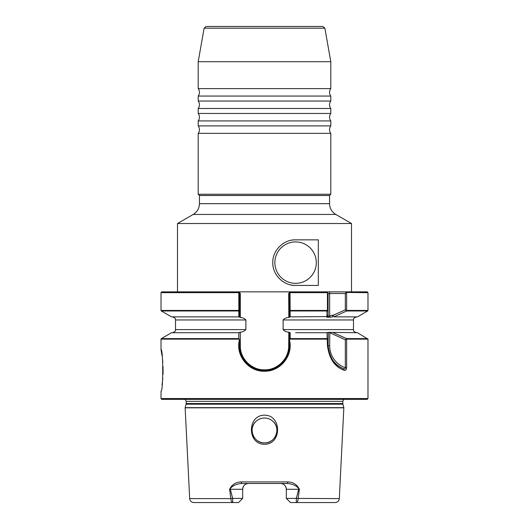 <?xml version="1.0" encoding="UTF-8"?>
<svg xmlns="http://www.w3.org/2000/svg" width="529" height="529" viewBox="0 0 529 529"><rect width="100%" height="100%" fill="white"/><g stroke="black" fill="none" stroke-linecap="round" stroke-linejoin="round"><path stroke-width="0.79" d="M238.83 310.973L161.325 310.973L171.528 316.864L238.824 316.864L238.804 292.676L161.014 292.676L161.841 291.849L177.486 291.849L177.486 223.522L351.514 223.522L335.77 214.43L193.23 214.43C197.218 211.944 199.288 208.36 199.446 203.665L199.446 195.512L198.203 194.269L330.797 194.269L330.797 133.354L198.203 133.354A6.216 6.216 0 0 0 198.203 125.895L330.797 125.895L330.797 120.923L198.203 120.923A6.216 6.216 0 0 0 198.203 113.464L330.797 113.464L330.797 108.491L198.203 108.491A6.216 6.216 0 0 0 198.203 101.032L330.797 101.032L330.797 96.06L198.203 96.06A6.216 6.216 0 0 0 198.203 88.601L330.797 88.601L330.797 61.701L198.203 61.701L198.203 88.601M330.797 120.923A6.216 6.216 0 0 1 330.797 113.464M330.797 108.491A6.216 6.216 0 0 1 330.797 101.032M330.797 133.354A6.216 6.216 0 0 1 330.797 125.895M330.797 96.06A6.216 6.216 0 0 1 330.797 88.601M274.862 262.635A20.717 20.717 0 0 1 295.579 241.918A20.717 20.717 0 0 1 316.296 262.635A20.717 20.717 0 0 1 295.579 283.352A20.717 20.717 0 0 1 274.862 262.635M204.115 28.163L206.158 26.45L322.842 26.45L324.885 28.163L204.115 28.163L198.203 61.701M161.014 398.549L161.841 399.375L367.159 399.375L367.986 398.549L161.014 398.549L161.014 391.09C163.282 392.379 163.289 348.393 161.014 349.649L162.066 355.772M162.456 358.86L162.8 362.464M163.031 366.392L163.031 374.4M162.8 378.314L162.039 385.152M264.5 415.186C247.083 415.027 247.056 444.472 264.5 444.261C282.017 444.413 281.851 414.961 264.5 415.186M264.5 418.022A12.431 12.431 0 0 0 252.069 430.454A12.431 12.431 0 0 0 264.5 442.885C253.365 443.507 247.565 427.683 256.486 420.952C247.579 427.65 253.338 443.507 264.5 442.885C275.635 443.507 281.435 427.683 272.514 420.952C281.421 427.65 275.662 443.507 264.5 442.885A12.431 12.431 0 0 0 276.932 430.454A12.431 12.431 0 0 0 264.5 418.022C267.515 418.049 270.187 419.028 272.514 420.952C270.193 419.028 267.522 418.055 264.5 418.022C261.485 418.049 258.813 419.028 256.486 420.952C258.807 419.028 261.478 418.055 264.5 418.022M199.446 195.512L329.554 195.512L330.797 194.269M299.354 489.292L299.044 489.292C297.225 485.569 291.294 483.698 287.392 483.486L241.608 483.486L287.392 483.486L287.908 481.912C293.324 482.17 297.139 484.63 299.354 489.292L298.138 498.616C297.986 501.016 297.364 502.332 296.28 502.55L290.481 502.55L286.334 498.404L296.339 498.404L298.667 489.292L299.599 489.292M346.634 367.734C346.356 369.897 345.49 370.717 344.029 370.188C334.764 367.027 329.243 358.874 327.458 345.715L327.001 332.715L328.33 332.351L357.472 332.715L367.986 339.142L346.634 339.142L346.634 367.734L345.318 367.734L345.318 339.744L328.866 332.357M161.841 291.849L290.018 291.849L290.176 316.864L288.821 317.4C286.5 317.532 284.595 318.392 283.114 319.972L283.114 329.607C284.576 331.18 286.48 332.04 288.821 332.179L290.176 332.715L290.17 338.606L289.436 339.849C293.595 355.217 280.489 371.675 264.5 371.226C248.372 371.788 235.121 355.098 239.478 339.611L238.83 338.606L238.824 332.715L240.179 332.179C242.533 332.033 244.431 331.174 245.886 329.607L245.886 319.972C244.438 318.405 242.533 317.545 240.179 317.4L238.824 316.864M318.326 285.422L295.579 285.422C284.02 285.905 272.415 275.133 272.785 262.662C272.409 250.164 283.954 239.386 295.579 239.849L318.326 239.849L318.326 285.422M290.11 310.774L289.436 310.344L289.436 316.911L289.436 292.563L290.018 291.849L351.514 291.849L351.514 223.522M288.821 317.4L288.689 293.483L290.018 291.849L329.66 291.849L329.66 315.74L333.23 315.205L345.318 309.835L345.318 293.502L346.363 291.849L367.159 291.849L367.986 292.676L345.986 292.444M346.363 291.849L346.634 292.676L345.318 293.502L328.106 293.502L328.106 315.205L328.106 293.502L326.446 291.849L327.471 292.583M290.176 316.864L327.001 316.587L326.948 310.973L327.458 310.437L327.458 292.676L289.436 292.676M346.634 292.676L346.627 310.973L333.825 316.864L357.472 316.864L367.675 310.973L346.627 310.973L345.318 309.835L346.634 310.437L367.986 310.437L367.986 292.676M333.825 316.864L356.592 316.864C352.288 318.471 353.921 319.536 353.484 319.972L283.114 319.972M327.669 332.715L327.001 332.715M328.066 332.715L295.678 332.715M333.33 332.715L346.634 338.606L346.634 339.142L345.318 339.744L346.634 338.606L367.675 338.606M326.968 317.208L326.446 316.864L328.106 315.205L328.106 315.74C328.198 316.58 328.714 316.58 329.66 315.74L330.208 317.208L326.968 317.208L328.106 315.74M332.642 315.205L332.642 316.864L330.208 317.208M239.564 292.676L238.804 292.676L238.982 291.849L239.564 292.563L239.564 317.102M238.83 338.606L161.325 338.606L171.528 332.715L238.824 332.715M299.044 489.292L286.334 489.292C285.931 485.701 284 483.764 280.535 483.486A5.799 5.799 0 0 1 286.334 489.292L286.334 498.404M339.314 498.616C338.977 501.023 337.595 502.332 335.174 502.55L296.28 502.55L296.339 498.404L339.314 498.616L343.843 407.661L185.157 407.661L186.089 404.176L342.911 404.176L343.843 407.661M229.401 489.292L242.666 489.292A5.799 5.799 0 0 1 248.465 483.486C245.006 483.764 243.076 485.695 242.666 489.292L242.666 498.404L238.519 502.55L193.826 502.55C191.405 502.332 190.023 501.023 189.686 498.616L230.862 498.616L229.646 489.292C231.861 484.63 235.676 482.17 241.092 481.912L287.908 481.912M241.092 481.912L241.608 483.486C237.706 483.698 231.781 485.569 229.956 489.292L230.333 489.292L232.661 498.404L242.666 498.404L238.519 502.55M232.72 502.55C231.636 502.332 231.014 501.016 230.862 498.616L232.661 498.404L232.72 502.55M239.478 339.611L239.564 345.715C239.234 359.012 251.116 370.902 264.427 370.578L264.573 370.578C277.89 370.895 289.753 359.032 289.436 345.715L289.436 339.849L289.436 345.715L287.558 355.197L289.436 345.715L288.689 345.715L288.821 332.179M289.436 339.73L289.436 332.476M239.564 316.911L240.311 316.911L240.179 317.4M240.179 332.179L240.311 332.668L239.564 332.476M240.311 332.668L240.311 345.715C239.981 358.602 251.539 370.161 264.427 369.831L264.573 369.831C277.461 370.161 289.019 358.602 288.689 345.715M239.564 292.563L240.311 293.476L240.311 316.911M238.89 310.774L239.564 310.344M289.436 317.102L288.689 316.911M328.33 332.351L328.106 345.715C329.653 357.961 334.751 365.612 343.394 368.66C344.776 369.156 345.417 368.852 345.318 367.734A23.309 23.309 0 0 1 329.66 345.715L329.792 332.543M344.029 370.188L343.394 368.66A24.863 24.863 0 0 1 328.106 345.715L329.66 345.715M328.092 293.423L327.596 292.669M327.993 293.205L327.61 292.689M333.978 316.587L333.23 315.205M328.099 293.469L327.458 292.676M290.17 310.973L326.948 310.973L328.106 309.835L327.458 310.437L290.196 310.437M328.106 315.205L327.001 316.587M289.885 339.142L327.458 339.142L328.106 339.744L326.948 338.606L290.17 338.606M264.427 370.578C251.143 370.915 239.227 358.999 239.564 345.715C239.227 358.999 251.143 370.915 264.427 370.578L264.427 369.831M287.531 355.25L282.149 363.297L287.531 355.25M282.136 363.317L274.108 368.673L282.136 363.317M273.903 368.759L264.573 370.578L273.903 368.759M289.436 332.668L288.689 332.668M295.579 239.849A22.787 22.787 0 0 0 291.281 240.252M291.314 285.025A22.787 22.787 0 0 0 295.579 285.422M189.686 498.616L185.137 407.819L343.863 407.819M186.089 404.176L186.175 403.534L342.825 403.534L342.825 401.346L343.79 399.375M186.175 403.534L186.175 401.346L342.825 401.346M199.446 203.665L329.554 203.665L329.554 195.512M328.106 310.437L327.676 310.437M326.948 310.973L328.106 310.973M283.114 329.607L353.484 329.607C353.921 330.043 352.288 331.108 356.592 332.715M239.115 339.142L161.014 339.142L161.014 349.649M245.886 329.607L175.516 329.607L175.516 319.972L245.886 319.972M161.014 292.676L161.014 310.437L238.804 310.437M280.535 483.486A5.799 5.799 0 0 1 286.334 489.292M343.394 368.66A24.863 24.863 0 0 1 328.106 345.715L327.458 345.715M240.311 345.715L239.564 345.715M264.573 369.831L264.573 370.578M186.175 401.346L185.21 399.375M324.885 28.163L330.797 61.701M367.986 398.549L367.986 339.142M198.203 194.269L198.203 133.354M367.986 310.437L367.675 310.973M175.516 319.972C175.079 319.536 176.712 318.471 172.408 316.864M353.484 329.607L353.484 319.972M175.516 329.607C175.079 330.043 176.712 331.108 172.408 332.715M161.014 310.437L161.325 310.973M161.325 338.606L161.014 339.142M335.77 214.43C331.782 211.944 329.712 208.36 329.554 203.665M193.23 214.43L177.486 223.522M342.911 404.176L342.825 403.534M327.491 338.977L327.074 338.666L327.491 338.977M198.203 125.895L198.203 120.923M198.203 101.032L198.203 96.06M198.203 113.464L198.203 108.491"/></g></svg>
